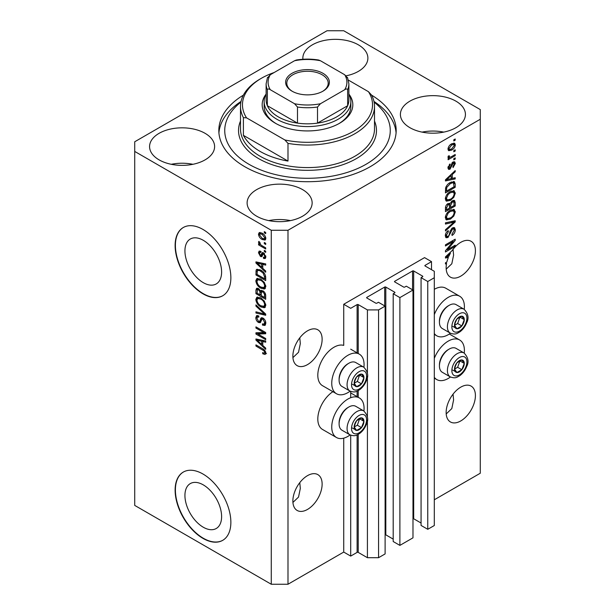 <?xml version="1.0" encoding="UTF-8"?>
<svg xmlns="http://www.w3.org/2000/svg" width="615" height="615" viewBox="0 0 615 615"><rect width="100%" height="100%" fill="white"/><g stroke="black" fill="none" stroke-linecap="round" stroke-linejoin="round"><path stroke-width="0.92" d="M431.515 261.644L424.55 257.624L343.731 304.279L350.696 308.307L357.107 304.602A0.792 0.454 0 0 1 358.222 304.602L367.416 309.914L378.563 309.914L385.113 306.132L378.425 302.273L376.895 303.157A0.792 0.454 0 0 1 375.78 303.157L366.863 298.006L366.863 297.36L384.698 287.067A0.792 0.454 0 0 1 385.813 287.067L394.73 292.217A0.792 0.454 0 0 1 394.73 292.855L393.2 293.739L399.888 297.606L412.98 290.042L406.292 286.183L404.762 287.067A0.792 0.454 0 0 1 403.648 287.067L394.73 281.916L394.73 281.27L412.565 270.977A0.792 0.454 0 0 1 413.68 270.977L422.597 276.127A0.792 0.454 0 0 1 422.597 276.765L421.067 277.649L427.756 281.516L434.305 277.734L434.305 271.3L425.103 265.988L425.103 265.342L431.515 261.644L431.515 269.685M425.103 265.342A0.792 0.454 0 0 0 425.103 265.988M421.067 277.649L421.067 525.441L427.756 529.3L434.305 525.525L434.305 277.734M427.756 529.3L427.756 281.516M412.98 518.637A0.792 0.454 0 0 1 413.68 518.76L421.067 523.027M394.73 281.27A0.792 0.454 0 0 0 394.73 281.916M393.2 293.739L393.2 541.531L399.888 545.39L412.98 537.833L412.98 290.042M399.888 545.39L399.888 297.606M385.113 534.727A0.792 0.454 0 0 1 385.813 534.85L393.2 539.117M366.863 297.36A0.792 0.454 0 0 0 366.863 298.006M287.989 584.25L287.989 230.264L480.284 119.249L480.284 109.593L343.731 30.75L327.011 30.75L134.716 141.773L134.716 505.407L271.269 584.25L287.989 584.25L343.731 552.07L350.696 556.091L357.107 552.393A0.792 0.454 0 0 1 358.222 552.393L367.416 557.705L378.563 557.705L385.113 553.923L385.113 306.132M378.563 557.705L378.563 309.914M367.416 557.705L367.416 420.076M367.416 417.047L367.416 376.311M367.416 373.282L367.416 309.914M350.696 556.091L350.696 435.189M350.696 397.721L350.696 391.424M343.731 552.07L343.731 438.157M350.127 391.155A22.863 13.199 -60 0 1 347.913 392.616A22.863 13.199 -60 0 1 336.482 393.746L322.544 385.705A22.863 13.199 -60 0 1 319.039 367.386A22.863 13.199 -60 0 1 333.976 347.244A22.863 13.199 -60 0 1 343.731 345.392L343.731 304.279M184.931 495.467A25.93 14.975 -120 0 0 196.254 521.566A25.93 14.975 -120 0 0 216.234 528.508A25.93 14.975 -120 0 0 221.608 516.638A25.93 14.975 -120 0 0 210.292 490.539A25.93 14.975 -120 0 0 190.304 483.59A25.93 14.975 -120 0 0 184.931 495.467M184.931 250.897A25.93 14.975 -120 0 0 196.254 276.996A25.93 14.975 -120 0 0 216.234 283.938A25.93 14.975 -120 0 0 221.608 272.068A25.93 14.975 -120 0 0 210.292 245.969A25.93 14.975 -120 0 0 190.304 239.02A25.93 14.975 -120 0 0 184.931 250.897M175.121 245.554A39.414 22.755 -120 0 0 192.326 285.214A39.414 22.755 -120 0 0 222.699 295.777A39.414 22.755 -120 0 0 230.863 277.734A39.414 22.755 -120 0 0 213.659 238.067A39.414 22.755 -120 0 0 183.285 227.512A39.414 22.755 -120 0 0 175.121 245.554M183.424 227.427A39.414 22.755 -120 0 0 175.398 245.393A39.414 22.755 -120 0 0 192.518 284.96A39.414 22.755 -120 0 0 222.838 295.692M175.121 490.124A39.414 22.755 -120 0 0 192.326 529.784A39.414 22.755 -120 0 0 222.699 540.347A39.414 22.755 -120 0 0 230.863 522.304A39.414 22.755 -120 0 0 213.659 482.637A39.414 22.755 -120 0 0 183.285 472.082A39.414 22.755 -120 0 0 175.121 490.124M183.424 472.005A39.414 22.755 -120 0 0 175.398 489.963A39.414 22.755 -120 0 0 192.518 529.53A39.414 22.755 -120 0 0 222.838 540.262M292.925 502.432L298.529 497.081L300.32 488.395L299.782 482.644M292.871 500.987A20.695 11.946 120 0 0 297.153 510.458A20.695 11.946 120 0 0 313.096 504.915A20.695 11.946 120 0 0 322.129 484.09A20.695 11.946 120 0 0 317.847 474.619A20.695 11.946 120 0 0 301.904 480.161A20.695 11.946 120 0 0 292.871 500.987M446.206 413.933L451.81 408.591L453.601 399.896L453.055 394.146M446.144 412.488A20.695 11.946 120 0 0 450.434 421.959A20.695 11.946 120 0 0 466.378 416.416A20.695 11.946 120 0 0 475.41 395.591A20.695 11.946 120 0 0 471.128 386.12A20.695 11.946 120 0 0 455.177 391.663A20.695 11.946 120 0 0 446.144 412.488M292.925 357.615L298.529 352.272L300.32 343.577L299.782 337.827M292.871 356.17A20.695 11.946 120 0 0 297.153 365.641A20.695 11.946 120 0 0 313.096 360.098A20.695 11.946 120 0 0 322.129 339.28A20.695 11.946 120 0 0 317.847 329.801A20.695 11.946 120 0 0 301.904 335.352A20.695 11.946 120 0 0 292.871 356.17M446.206 269.124L451.81 263.774L453.601 255.087L453.055 249.336M446.144 267.679A20.695 11.946 120 0 0 450.434 277.15A20.695 11.946 120 0 0 466.378 271.607A20.695 11.946 120 0 0 475.41 250.782A20.695 11.946 120 0 0 471.128 241.311A20.695 11.946 120 0 0 452.156 250.559L445.452 256.909L445.452 258.046L448.373 257.439A20.695 11.946 120 0 0 446.874 261.99L445.452 262.813L445.452 263.981L446.582 263.328A20.695 11.946 120 0 0 446.144 267.679M346.176 75.799A32.518 18.773 0 0 1 346.207 75.799A32.518 18.773 0 0 0 367.885 58.102A32.518 18.773 0 0 0 358.361 44.826A32.518 18.773 0 0 0 322.929 40.759A32.518 18.773 0 0 0 302.857 58.102A32.518 18.773 0 0 0 302.918 59.271M205.079 133.324A32.518 18.773 0 0 0 169.648 129.258A32.518 18.773 0 0 0 149.576 146.601A32.518 18.773 0 0 0 159.101 159.869A32.518 18.773 0 0 0 194.532 163.944A32.518 18.773 0 0 0 214.604 146.601A32.518 18.773 0 0 0 205.079 133.324M192.926 164.297A32.518 18.773 0 0 0 171.254 164.297M302.626 189.635A32.518 18.773 0 0 0 267.187 185.569A32.518 18.773 0 0 0 247.115 202.912A32.518 18.773 0 0 0 256.639 216.188A32.518 18.773 0 0 0 292.071 220.255A32.518 18.773 0 0 0 312.143 202.912A32.518 18.773 0 0 0 302.626 189.635M290.464 220.608A32.518 18.773 0 0 0 268.793 220.608M455.899 101.144A32.518 18.773 0 0 0 420.468 97.078A32.518 18.773 0 0 0 400.396 114.421A32.518 18.773 0 0 0 409.921 127.689A32.518 18.773 0 0 0 445.352 131.764A32.518 18.773 0 0 0 465.424 114.421A32.518 18.773 0 0 0 455.899 101.144M443.746 132.117A32.518 18.773 0 0 0 422.075 132.117M363.919 411.035A22.863 13.199 120 0 0 359.337 397.92A22.863 13.199 120 0 0 347.913 399.05A22.863 13.199 120 0 0 332.976 419.199A22.863 13.199 120 0 0 336.482 437.511A22.863 13.199 120 0 0 347.913 436.381A22.863 13.199 120 0 0 350.127 434.92M336.482 393.746A22.863 13.199 -60 0 1 332.976 375.434A22.863 13.199 -60 0 1 347.913 355.286A22.863 13.199 -60 0 1 359.337 354.155A22.863 13.199 -60 0 1 363.919 367.27M434.305 358.376A22.863 13.199 -60 0 1 448.235 341.125A22.863 13.199 -60 0 1 459.666 339.995A22.863 13.199 -60 0 1 464.248 353.11M450.457 376.995A22.863 13.199 -60 0 1 448.235 378.456A22.863 13.199 -60 0 1 436.811 379.593A22.863 13.199 -60 0 1 434.305 377.295M464.248 309.345A22.863 13.199 120 0 0 459.666 296.23A22.863 13.199 120 0 0 448.235 297.36A22.863 13.199 120 0 0 434.305 314.611M434.305 333.53A22.863 13.199 120 0 0 436.811 335.821A22.863 13.199 120 0 0 448.235 334.691A22.863 13.199 120 0 0 450.457 333.23M243.386 95.141A88.675 51.199 0 0 0 218.825 130.511A88.675 51.199 0 0 0 244.793 166.711A88.675 51.199 0 0 0 341.433 177.812A88.675 51.199 0 0 0 396.175 130.511A88.675 51.199 0 0 0 371.614 95.141M447.443 249.667L455.208 245.185L455.208 246.354L445.452 251.989L445.452 250.743L453.224 241.503L445.452 245.992L445.452 244.824L455.208 239.189L455.208 240.442L447.443 249.667L446.713 249.244M452.494 227.881L454.523 227.658L455.331 229.795C455.208 232.232 454.108 234.123 452.04 235.46L451.91 234.361L454.193 230.348L453.67 228.903L452.525 229.034L447.997 237.498L446.098 237.744L445.322 235.776C445.414 233.585 446.382 231.87 448.235 230.633L448.366 231.732L446.467 235.076L446.944 236.444L448.02 236.314L449.012 235.376L450.165 230.963L452.494 227.881M445.452 222.838L455.208 220.747L455.208 221.961L445.452 230.963L445.452 229.756L454.062 222.077L445.452 224.052L445.452 222.838M453.839 209.384L455.331 211.837L453.801 216.042L450.457 219.109L446.359 219.893L445.322 217.61C445.829 214.258 447.505 211.814 450.341 210.261L454.339 209.584M453.839 190.658L455.331 193.11L453.801 197.315L450.457 200.39L446.359 201.167L445.322 198.883C445.829 195.539 447.505 193.087 450.341 191.534L454.339 190.865M452.294 178.404L455.208 177.704L455.208 178.927L445.452 180.956L445.452 179.818L455.208 170.586L455.208 171.8L452.294 174.468L452.294 178.404L451.149 177.75M453.809 139.797L455.208 138.99L455.208 140.159L453.809 140.966L453.809 139.797M434.305 499.78L480.284 473.227L480.284 119.249M459.666 296.23L445.737 288.189A22.863 13.199 120 0 0 434.305 289.319M332.892 391.678A22.863 13.199 120 0 0 318.839 411.85A22.863 13.199 120 0 0 322.544 429.47L336.482 437.511M451.587 143.864L454.616 143.218L455.331 144.84C454.954 147.277 453.732 149.03 451.656 150.106L448.704 150.706L447.981 149.084C448.343 146.685 449.542 144.94 451.587 143.864M453.809 150.621L455.208 149.814L455.208 150.983L453.809 151.79L453.809 150.621M451.525 156.617L455.208 154.496L455.208 155.664L448.112 159.762L448.112 158.593L449.242 157.94L447.981 157.286L448.366 155.956L449.38 155.81L449.25 156.679L450.08 157.248L451.525 156.617M448.258 157.855L447.981 157.286M448.289 156.125L450.08 157.248M453.809 158.662L455.208 157.863L455.208 159.031L453.809 159.839L453.809 158.662M453.047 162.037L454.685 161.814L455.331 163.482L453.055 167.588L452.924 166.488L454.316 163.99L453.217 163.106L450.011 169.202L448.589 169.379L447.981 167.772L450.011 163.928L450.142 165.028L448.996 167.142L449.865 168.11L453.047 162.037M452.571 162.214L453.97 163.021L452.302 162.575M447.928 167.365L449.865 168.11M450.272 182.501L454.393 181.64L455.208 183.939L455.208 187.26L445.452 192.895L445.629 187.821C446.651 185.292 448.197 183.516 450.272 182.501M452.34 200.767L454.523 200.429L455.208 202.52L455.208 205.987L445.452 211.614L445.452 208.124C445.46 206.225 446.275 204.726 447.905 203.619L449.949 203.696L452.34 200.767M449.627 203.411L449.204 203.265M257.931 334.03L265.695 338.511L265.695 339.68L255.94 334.045L255.94 332.8L263.72 332.538L255.94 328.049L255.94 326.88L265.695 332.515L265.695 333.761L257.931 334.03L259.322 333.222L265.695 333.007M262.982 318.07C264.827 319.346 265.772 321.076 265.826 323.259L264.95 325.45L262.528 325.127L262.405 323.882L264.027 324.082L264.681 322.498L263.012 319.262L261.998 319.124L260.26 322.714L258.485 322.498C256.77 321.338 255.878 319.731 255.817 317.686L256.624 315.633L258.731 315.91L258.854 317.156L257.447 316.971L256.955 318.309L258.515 321.345L259.499 321.545L261.206 317.824L262.982 318.07M255.94 304.894L265.695 314.073L265.695 315.28L255.94 313.02L255.94 311.813L264.558 314.081L255.94 306.109L255.94 304.894M265.826 305.301L264.296 307.738L260.945 306.954C258.046 305.409 256.34 302.934 255.817 299.52L256.847 297.253L260.829 297.96L264.335 301.127L265.826 305.301M264.834 307.531L265.265 307.177M265.826 286.582L264.296 289.019L260.945 288.227C258.046 286.69 256.34 284.215 255.817 280.794L256.847 278.526L260.829 279.233L264.335 282.408L265.826 286.582M264.834 288.804L265.265 288.458M264.304 242.479L265.695 243.286L265.695 244.455L264.304 243.648L264.304 242.479M262.075 233.147C264.189 234.215 265.442 235.983 265.826 238.459L265.096 240.073L262.151 239.481C260.068 238.405 258.846 236.652 258.477 234.215L259.207 232.601L262.075 233.147M265.826 353.118L265.134 354.486L262.782 353.794L262.659 352.549C263.712 353.302 264.389 353.256 264.681 352.41L263.95 350.819L255.94 346.045L255.94 344.869L262.567 348.697C264.404 349.535 265.496 351.011 265.826 353.118M265.811 352.226L264.419 353.033L265.618 351.872M134.716 151.428L271.269 230.264L287.989 230.264M271.269 584.25L271.269 230.264M262.782 268.363L265.695 271.031L265.695 272.245L255.94 263.02L255.94 261.875L265.695 263.912L265.695 265.127L262.782 264.427L262.782 268.363M263.535 252.857L265.826 256.947L265.219 258.546L263.543 258.423L263.42 257.178L264.435 257.278L264.811 256.286L263.712 254.133L263.066 254.026L261.79 256.67L260.499 256.517L258.477 252.757L259.107 251.112L260.506 251.258L260.629 252.496L259.807 252.427L259.492 253.303L260.36 255.263L260.945 255.24L262.098 252.611L263.535 252.857M260.36 255.263L262.336 254.433L262.997 252.604M264.304 250.382L265.695 251.181L265.695 252.35L264.304 251.55L264.304 250.382M262.021 245.693L265.695 247.822L265.695 248.99L258.6 244.893L258.6 243.725L259.738 244.378L258.477 242.264L258.854 241.38L259.868 242.41L260.568 244.655L262.021 245.693M264.304 231.655L265.695 232.462L265.695 233.631L264.304 232.824L264.304 231.655M260.768 270.131C263.651 271.599 265.296 273.975 265.695 277.265L265.695 280.586L255.94 274.951L256.124 270.093L256.755 269.293L260.768 270.131M261.536 290.311L260.437 290.949L262.836 290.78C264.727 291.964 265.68 293.655 265.695 295.838L265.695 299.305L255.94 293.678L255.94 290.18L256.586 288.304L258.392 288.512L260.437 290.949L260.868 290.449M262.782 345.453L265.695 348.113L265.695 349.335L255.94 340.103L255.94 338.965L265.695 340.994L265.695 342.209L262.782 341.517L262.782 345.453M266.526 353.679L264.173 352.987M263.996 353.095L262.782 353.794M264.734 350.365L263.95 350.819M256.955 345.453L255.94 346.045M262.782 267.364L262.321 266.933M257.731 262.59L257.339 262.213L255.94 263.02M265.695 263.989L264.173 263.62L262.782 264.427M263.036 264.281L263.036 263.358M258.807 264.619L261.644 267.317L261.644 264.158L256.955 263.036L258.807 264.619M262.782 266.664L261.644 267.317M258.162 262.336L256.955 263.036M263.036 263.351L261.644 264.158M265.711 257.854L264.934 257.616L263.543 258.423M264.934 257.616L264.873 257.016M265.68 255.779L264.811 256.286M264.535 253.657L263.712 254.133M264.227 253.357L263.066 254.026M262.328 255.917L260.499 256.517M261.89 255.717L261.152 255.148M259.884 252.381L259.868 251.95L258.477 252.757M259.868 251.95L259.976 251.074M261.752 254.464L262.336 254.433L261.752 254.464M265.319 250.966L264.304 251.55M260.13 244.163L259.738 244.378M259.615 244.309L258.6 244.893M259.276 241.803L258.477 242.264M265.319 232.239L264.304 232.824M265.642 239.45L263.996 238.92M263.274 238.828L262.151 239.481M263.097 233.808L262.144 234.361L259.93 233.877L259.868 233.408L258.477 234.215M259.868 233.408L260.053 232.409M261.706 232.947L259.93 233.877L259.492 234.83L262.144 238.305L264.358 238.804L264.811 237.844L262.144 234.361M264.358 238.804L265.795 237.974M265.672 237.344L264.811 237.844M265.319 243.063L264.304 243.648M265.695 278.972L264.934 278.534M257.085 274.298L255.94 274.951M257.339 270.977L257.516 269.285L256.124 270.093M259.776 269.616L257.278 270.984L257.085 274.444L264.558 278.756L264.558 276.75L263.135 273.114L260.752 271.292C259.284 270.285 258.123 270.185 257.278 270.984M265.695 278.095L264.558 278.756M261.721 270.731L260.752 271.292M263.904 272.676L263.135 273.114M265.611 276.135L264.558 276.75M265.411 288.266L263.074 287.805M262.052 287.589L260.945 288.227M257.216 280.302L255.817 280.794M257.208 279.994L257.647 278.288M258.592 279.61L259.991 278.803L257.731 279.779L256.955 281.447C257.377 284.076 258.715 285.944 260.968 287.067L263.912 287.597L264.681 285.929C264.273 283.369 262.982 281.524 260.798 280.386L257.731 279.779M263.912 287.597L265.811 286.29M261.759 279.833L260.798 280.386M265.688 285.352L264.681 285.929M265.695 297.698L264.934 297.26M261.137 295.062L260.376 294.623M257.085 293.017L255.94 293.678M257.339 289.688L257.477 288.166M263.059 290.918L261.575 291.764L261.137 295.507L264.558 297.476L264.435 293.955L262.843 291.956L261.575 291.764M261.39 291.979L261.221 290.495M257.085 293.163L259.999 294.846L259.907 291.572L258.554 289.773L257.454 289.588L257.085 293.163M261.137 294.185L259.999 294.846M259.384 289.296L258.554 289.773M261.298 290.772L259.907 291.572M265.695 296.822L264.558 297.476M263.75 291.433L262.843 291.956M265.273 293.47L264.435 293.955M265.595 294.562L264.558 295.154M265.411 306.985L263.074 306.524M262.052 306.316L260.945 306.954M257.216 299.028L255.817 299.52M257.208 298.713L257.647 297.007M259.999 297.529L257.731 298.506L256.955 300.166C257.377 302.795 258.715 304.671 260.968 305.793L263.912 306.324L264.681 304.656C264.273 302.088 262.982 300.243 260.798 299.113L257.731 298.506M263.912 306.324L265.811 305.009M259.991 297.522L258.592 298.329M261.759 298.559L260.798 299.113M265.688 304.071L264.681 304.656M265.695 314.15L264.796 313.942M258.792 312.551L257.339 312.212L255.94 313.02M265.273 313.673L264.558 314.081M256.747 305.647L255.94 306.109M265.519 324.843L263.92 324.32L262.528 325.127M264.027 324.082L265.811 322.883M265.688 321.922L264.681 322.498M263.889 318.755L263.012 319.262M260.806 322.052L259.884 321.691L258.485 322.498M257.216 317.179L255.817 317.686M257.208 316.886L257.462 315.472M262.044 317.663L260.898 320.738L259.499 321.545M261.982 317.694L260.652 318.462M258.315 333.807L257.339 333.245L255.94 334.045M257.339 333.245L257.339 332.753M264.734 331.954L263.72 332.538M256.955 327.464L255.94 328.049M262.782 344.454L262.321 344.016M257.731 339.672L257.339 339.303L255.94 340.103M265.695 341.071L264.173 340.71L262.782 341.517M263.036 341.371L263.036 340.441L261.644 341.24L256.955 340.118L261.644 344.408L261.644 341.24M262.782 343.747L261.644 344.408M258.162 339.426L256.955 340.118M454.193 139.574L455.208 140.159M453.762 143.041L453.939 144.041L455.331 144.84M453.939 144.041L453.908 144.517M450.534 149.46L451.656 150.106M449.811 149.553L448.166 150.083M448.127 148.023L449.427 149.422L451.656 148.938L454.316 145.401L453.878 144.502L452.117 143.572M448.012 148.607L449.427 149.422M450.695 144.44L451.656 144.994L448.996 148.53M453.878 144.502L451.656 144.994M454.193 150.398L455.208 150.983M454.193 155.08L455.208 155.664M449.642 157.271L448.865 157.717M447.989 157.217L449.242 157.94M454.193 158.447L455.208 159.031M453.816 161.714L453.939 162.675L455.331 163.482M451.725 163.252L452.579 163.744M449.104 168.041L448.612 168.395L450.011 169.202M448.612 168.395L448.081 168.633M449.288 164.536L450.142 165.028M448.12 166.642L448.996 167.142M453.809 178.043L455.208 178.927M453.809 178.119L451.149 178.673M450.08 178.896L447.874 179.357M446.275 179.688L445.452 179.864M454.408 171.339L455.208 171.8M451.556 174.045L452.294 174.468M450.895 174.66L450.895 175.367M448.312 179.257L451.149 178.681L451.149 175.513L446.467 179.803L448.312 179.257M445.844 179.442L446.467 179.803M450.434 175.098L451.149 175.513M453.516 181.425L453.809 183.139L455.208 183.939M454.062 186.606L455.208 187.26M446.213 190.842L445.452 191.288M445.452 190.404L446.59 191.065L454.062 186.752L453.478 182.87L451.372 181.94M445.514 188.467L446.59 189.089L446.59 191.065M445.952 186.899L446.782 187.383L446.59 189.089M449.296 183.124L450.265 183.677L446.782 187.383M451.295 181.971L452.648 182.755L450.265 183.677M453.478 182.87L452.648 182.755M453.063 196.892L453.801 197.315M449.38 199.767L450.457 200.39M448.043 200.113L445.767 200.621M453.516 190.596L453.939 192.311L455.331 193.11M445.468 197.638L446.467 198.214L447.22 199.921L450.472 199.206C452.571 198.068 453.809 196.262 454.193 193.779L453.424 192.103L451.179 191.096M445.329 198.614L447.22 199.921M447.336 194.04L448.104 194.486L446.467 198.214M449.35 192.172L450.311 192.726L448.104 194.486M453.424 192.103L450.311 192.726M453.632 200.282L453.809 201.858M454.062 205.325L455.208 205.987M450.265 207.232L449.504 207.67M446.213 209.569L445.452 210.007M449.342 203.342L449.25 204.641M449.504 206.786L450.641 207.447L454.062 205.471L453.939 202.089L452.171 200.867M445.452 209.131L446.59 209.792L449.504 208.108L449.411 204.941L447.697 203.703M447.151 204.172L448.066 204.695L446.59 207.87L446.59 209.792M449.411 204.941L448.066 204.695M451.441 201.405L452.348 201.928L450.641 205.287L450.641 207.447M453.939 202.089L452.348 201.928M453.063 215.619L453.801 216.042M449.38 218.486L450.457 219.109M448.043 218.832L445.767 219.34M453.516 209.315L453.939 211.03L455.331 211.837M445.468 216.365L446.467 216.941L447.22 218.648L450.472 217.933C452.571 216.795 453.809 214.989 454.193 212.506L453.424 210.822L451.179 209.823M445.329 217.333L447.22 218.648M447.336 212.759L448.104 213.205L446.467 216.941M449.35 210.891L450.311 211.445L448.104 213.205M453.424 210.822L450.311 211.445M453.809 221.046L455.208 221.961M453.809 221.154L453.293 221.631M445.452 222.938L452.671 221.269L454.062 222.077M453.678 227.481L453.939 228.988L455.331 229.795M453.67 228.903L452.21 228.057M451.633 228.526L452.525 229.034M446.967 236.46L446.605 236.698L447.997 237.498M446.605 236.698L445.544 237.09M447.451 231.202L448.366 231.732M445.46 234.5L446.467 235.076M445.337 235.445L446.944 236.444M454.193 245.769L455.208 246.354M447.059 249.452L446.044 250.036M452.21 240.919L453.224 241.503M454.124 239.819L455.208 240.442M453.232 240.334L452.563 241.118M447.059 256.678L448.373 257.439M446.275 256.778L445.452 256.947M448.312 256.347L448.896 256.224A20.695 11.946 120 0 1 450.418 253.28L446.467 256.886L448.312 256.347M445.844 256.532L446.467 256.886M449.711 252.873L450.418 253.28M445.568 262.743L446.582 263.328M455.162 365.848A6.896 3.982 120 0 0 454.508 369.046A6.896 3.982 120 0 0 456.945 372.513A6.896 3.982 120 0 0 461.827 369.7A6.896 3.982 120 0 0 464.264 363.411A6.896 3.982 120 0 0 461.827 359.944A6.896 3.982 120 0 0 456.945 362.758A6.896 3.982 120 0 0 455.162 365.848M455.538 365.794L454.508 369.046L456.945 372.513L461.827 369.7L464.264 363.411L461.827 359.944L456.945 362.758L455.538 365.794M439.433 365.971L439.433 364.88A12.454 7.188 -60 0 1 440.609 359.114A12.454 7.188 -60 0 1 448.235 349.628L449.188 349.074A13.791 7.964 120 0 0 440.74 359.583A13.791 7.964 120 0 0 439.433 365.971A13.791 7.964 120 0 0 442.285 372.283L450.257 376.887A13.791 7.964 -60 0 1 448.712 364.188A13.791 7.964 -60 0 1 464.056 352.995L456.084 348.39A13.791 7.964 120 0 0 449.188 349.074M454.531 369.085L457.645 367.286L459.959 360.828M452.763 370.099L456.945 372.513M457.645 367.286L461.827 369.7M460.082 360.997L464.264 363.411M354.832 423.773A6.896 3.982 120 0 0 354.179 426.971A6.896 3.982 120 0 0 356.615 430.438A6.896 3.982 120 0 0 361.497 427.625A6.896 3.982 120 0 0 363.934 421.337A6.896 3.982 120 0 0 361.497 417.869A6.896 3.982 120 0 0 356.615 420.683A6.896 3.982 120 0 0 354.832 423.773M355.216 423.72L354.179 426.971L356.615 430.438L361.497 427.625L363.934 421.337L361.497 417.869L356.615 420.683L355.216 423.72M339.103 423.896L339.103 422.805A12.454 7.188 -60 0 1 340.279 417.039A12.454 7.188 -60 0 1 347.913 407.545L348.859 406.999A13.791 7.964 120 0 0 340.41 417.508A13.791 7.964 120 0 0 339.103 423.896A13.791 7.964 120 0 0 341.963 430.208L349.927 434.813A13.791 7.964 -60 0 1 348.382 422.113A13.791 7.964 -60 0 1 363.726 410.92L355.754 406.315A13.791 7.964 120 0 0 348.859 406.999M354.202 427.01L357.315 425.211L359.629 418.754M352.441 428.025L356.615 430.438M357.315 425.211L361.497 427.625M359.752 418.923L363.934 421.337M354.832 380.009A6.896 3.982 120 0 0 354.179 383.207A6.896 3.982 120 0 0 356.615 386.674A6.896 3.982 120 0 0 361.497 383.86A6.896 3.982 120 0 0 363.934 377.572A6.896 3.982 120 0 0 361.497 374.105A6.896 3.982 120 0 0 356.615 376.918A6.896 3.982 120 0 0 354.832 380.009M355.216 379.955L354.179 383.207L356.615 386.674L361.497 383.86L363.934 377.572L361.497 374.105L356.615 376.918L355.216 379.955M339.103 380.132L339.103 379.032A12.454 7.188 -60 0 1 340.279 373.267A12.454 7.188 -60 0 1 347.913 363.78L348.859 363.234A13.791 7.964 120 0 0 340.41 373.743A13.791 7.964 120 0 0 339.103 380.132A13.791 7.964 120 0 0 341.963 386.443L349.927 391.048A13.791 7.964 -60 0 1 348.382 378.348A13.791 7.964 -60 0 1 363.726 367.155L355.754 362.55A13.791 7.964 120 0 0 348.859 363.234M354.202 383.237L357.315 381.446L359.629 374.981M352.441 384.26L356.615 386.674M357.315 381.446L361.497 383.86M359.752 375.158L363.934 377.572M455.162 322.083A6.896 3.982 120 0 0 454.508 325.281A6.896 3.982 120 0 0 456.945 328.748A6.896 3.982 120 0 0 461.827 325.935A6.896 3.982 120 0 0 464.264 319.646A6.896 3.982 120 0 0 461.827 316.179A6.896 3.982 120 0 0 456.945 318.993A6.896 3.982 120 0 0 455.162 322.083M455.538 322.029L454.508 325.281L456.945 328.748L461.827 325.935L464.264 319.646L461.827 316.179L456.945 318.993L455.538 322.029M439.433 322.206L439.433 321.115A12.454 7.188 -60 0 1 440.609 315.349A12.454 7.188 -60 0 1 448.235 305.855L449.188 305.309A13.791 7.964 120 0 0 440.74 315.818A13.791 7.964 120 0 0 439.433 322.206A13.791 7.964 120 0 0 442.285 328.518L450.257 333.122A13.791 7.964 -60 0 1 448.712 320.423A13.791 7.964 -60 0 1 464.056 309.23L456.084 304.625A13.791 7.964 120 0 0 449.188 305.309M454.531 325.32L457.645 323.521L459.959 317.063M452.763 326.334L456.945 328.748M457.645 323.521L461.827 325.935M460.082 317.232L464.264 319.646M264.143 101.544A43.358 25.031 180 0 0 276.842 119.241A43.358 25.031 180 0 0 324.09 124.668A43.358 25.031 180 0 0 350.858 101.544A43.358 25.031 180 0 0 348.882 94.087A45.326 26.168 180 0 1 339.549 123.269A45.326 26.168 180 0 1 275.451 123.269L275.451 123.269A45.326 26.168 180 0 1 266.103 94.103A43.358 25.031 180 0 0 264.143 101.544L264.143 106.372A43.358 25.031 0 0 0 276.166 123.669M240.903 102.136A82.764 47.785 0 0 0 248.975 164.297A82.764 47.785 0 0 0 361.482 166.727A82.764 47.785 0 0 0 374.097 102.136M373.951 101.437A88.675 51.199 180 0 1 396.083 132.925M260.122 151.428A67.004 38.684 0 0 0 287.989 161.076L243.402 135.338A67.004 38.684 0 0 0 260.122 151.428M287.989 143.38L284.853 139.959A65.029 37.546 0 0 0 353.487 131.31A65.029 37.546 0 0 0 368.462 91.689L371.598 95.11A67.004 38.684 180 0 1 374.504 106.372A67.004 38.684 180 0 1 287.989 143.38L287.989 161.076M243.402 135.338L243.402 117.634A67.004 38.684 180 0 1 240.496 106.372A67.004 38.684 180 0 1 260.122 79.02L261.513 78.213A65.029 37.546 0 0 0 246.538 117.842L243.402 117.634M368.462 91.689L348.421 80.119M274.144 72.532A65.029 37.546 0 0 0 261.513 78.213M284.853 139.959L246.538 117.842M218.917 132.925A88.675 51.199 180 0 1 241.049 101.437M338.834 123.669A43.358 25.031 0 0 0 350.858 106.372L350.858 101.544M292.033 91.166L292.033 91.166A21.871 12.631 180 0 1 292.033 73.308A21.871 12.631 180 0 1 322.967 73.308A21.871 12.631 180 0 1 322.967 91.166A21.871 12.631 180 0 1 292.033 91.166M322.537 91.412A20.695 11.946 0 0 0 328.195 83.202A20.695 11.946 0 0 0 322.129 74.753A20.695 11.946 0 0 0 299.582 72.163A20.695 11.946 0 0 0 286.805 83.202A20.695 11.946 0 0 0 292.463 91.412M270.269 89.705C268.924 88.76 267.948 88.737 267.348 89.629A41.382 23.893 180 0 1 266.118 83.848L266.118 99.938A41.382 23.893 0 0 0 267.348 105.719A41.382 23.893 0 0 0 278.241 116.835A41.382 23.893 0 0 0 297.491 123.123A41.382 23.893 0 0 0 317.509 123.123A41.382 23.893 0 0 0 347.652 105.719A41.382 23.893 0 0 0 348.882 99.938L348.882 83.848A41.382 23.893 180 0 1 347.652 89.629C347.06 88.729 346.084 88.76 344.731 89.705A39.414 22.755 0 0 0 344.731 74.769L320.438 60.739A39.414 22.755 0 0 0 294.562 60.739L270.269 74.769A39.414 22.755 0 0 0 270.269 89.705L294.562 103.735A39.414 22.755 0 0 0 320.438 103.735L344.731 89.705M267.348 89.629L267.348 105.719L297.491 123.123L297.491 107.025L294.562 103.735M320.438 103.735L317.509 107.025L317.509 123.123L347.652 105.719L347.652 89.629M294.562 60.739L296.353 60.024C303.787 58.825 311.213 58.825 318.647 60.024L320.438 60.739M344.731 74.769L347.652 78.067M267.348 78.067L270.269 74.769M422.597 276.765L422.597 276.127M413.68 518.76L413.68 270.977M412.565 289.803L412.565 270.977M394.73 292.855L394.73 292.217M385.813 534.85L385.813 287.067M384.698 305.893L384.698 287.067M358.222 552.393L358.222 434.39M358.222 397.275L358.222 390.625M358.222 353.51L358.222 304.602M357.107 552.393L357.107 434.936M357.107 396.629L357.107 391.171M357.107 352.864L357.107 304.602M263.597 349.358L262.643 349.912M260.291 262.782L258.961 263.551M262.743 253.357L261.352 254.156M257.262 271.015L255.94 271.776M257.339 289.381L255.94 290.18M261.344 292.002L259.999 292.778M263.774 312.266L263.02 312.697M261.544 319.323L260.153 320.131M260.291 339.872L258.961 340.633M451.195 164.505L452.186 165.074M447.789 177.604L448.473 178.004M453.809 201.712L455.208 202.52M445.506 207.247L446.59 207.87M449.25 204.488L450.641 205.287M451.133 221.669L452.525 222.469M449.811 232.416L450.68 232.916M447.789 254.695L448.473 255.087M452.871 365.648A10.639 6.142 120 0 0 455.623 375.926A10.639 6.142 120 0 0 465.901 366.809A10.639 6.142 120 0 0 463.149 356.531A10.639 6.142 120 0 0 452.871 365.648M352.541 423.574A10.639 6.142 120 0 0 355.293 433.852A10.639 6.142 120 0 0 365.571 424.734A10.639 6.142 120 0 0 362.819 414.456A10.639 6.142 120 0 0 352.541 423.574M352.541 379.809A10.639 6.142 120 0 0 355.293 390.087A10.639 6.142 120 0 0 365.571 380.969A10.639 6.142 120 0 0 362.819 370.691A10.639 6.142 120 0 0 352.541 379.809M452.871 321.883A10.639 6.142 120 0 0 455.623 332.161A10.639 6.142 120 0 0 465.901 323.044A10.639 6.142 120 0 0 463.149 312.766A10.639 6.142 120 0 0 452.871 321.883M240.496 106.372L240.496 128.896A67.004 38.684 0 0 0 260.122 156.248A67.004 38.684 0 0 0 333.138 164.636A67.004 38.684 0 0 0 374.504 128.896L374.504 106.372M374.504 121.055A68.972 39.821 180 0 1 341.325 165.212A68.972 39.821 180 0 1 258.731 158.662A68.972 39.821 180 0 1 240.496 121.055M317.509 107.025A41.382 23.893 180 0 1 297.491 107.025M350.696 392.931L359.337 397.92M449.327 334.022L459.666 339.995M434.305 334.375L436.811 335.821M434.305 378.14L436.811 379.593M350.696 349.166L359.337 354.155M264.435 257.278L265.826 256.47M259.807 252.427L261.198 251.627M260.837 255.325L262.228 254.518M257.454 289.588L258.854 288.789M261.998 319.124L263.397 318.316M257.447 316.971L258.846 316.164M449.527 157.225L448.127 156.418M450.257 376.887C455.846 378.94 457.329 376.949 459.759 375.711C462.795 373.497 465.086 370.476 466.616 366.663C469.137 361.989 468.284 357.43 464.056 352.995M349.927 434.813C355.524 436.865 357 434.874 359.429 433.629C362.466 431.415 364.757 428.401 366.286 424.588C368.808 419.914 367.954 415.356 363.726 410.92M349.927 391.048C355.524 393.1 357 391.109 359.429 389.864C362.466 387.65 364.757 384.636 366.286 380.823C368.808 376.149 367.954 371.591 363.726 367.155M450.257 333.122C455.846 335.175 457.329 333.184 459.759 331.946C462.795 329.725 465.086 326.711 466.616 322.898C469.137 318.224 468.284 313.665 464.056 309.23M267.494 77.452L266.118 83.848M347.506 77.452L348.882 83.848"/></g></svg>
